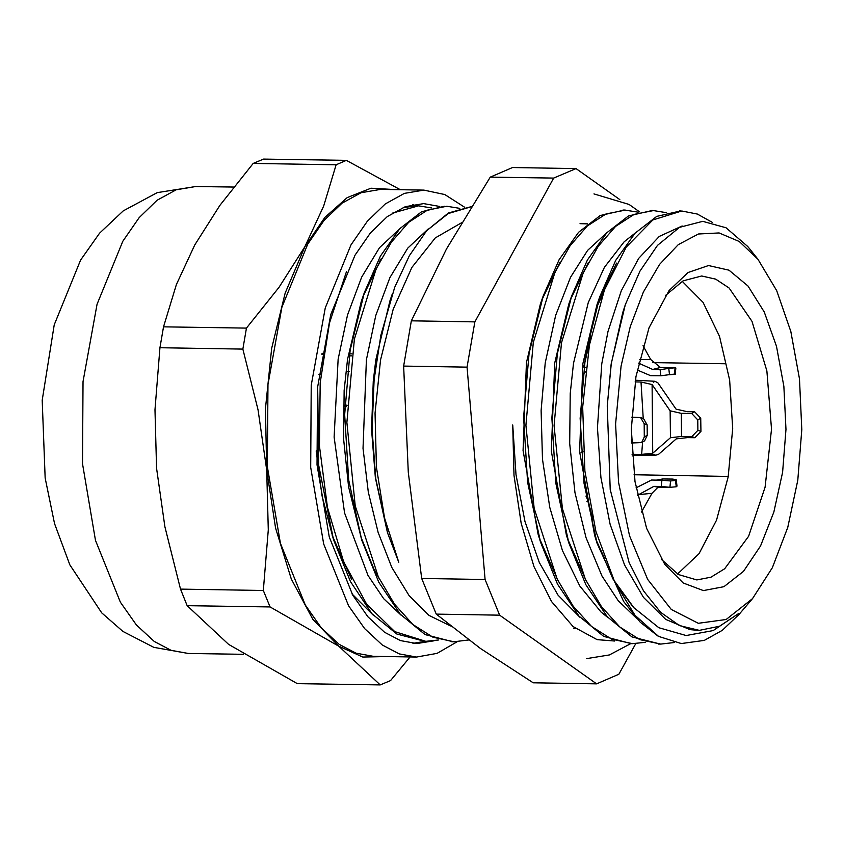 <?xml version="1.0" encoding="UTF-8"?>
<svg xmlns="http://www.w3.org/2000/svg" width="844" height="844" viewBox="0 0 844 844"><rect width="100%" height="100%" fill="white"/><g stroke="black" fill="none" stroke-linecap="round" stroke-linejoin="round"><path stroke-width="1.27" d="M425.207 641.313L412.959 643.339M412.674 204.628L416.619 205.799M439.713 206.421L423.73 203.573L405.299 206.706L387.333 216.591L370.389 232.923L354.997 255.183L330.732 314.59L317.523 387.459L317.017 464.791L329.255 537.027L352.75 595.231L367.847 616.742L384.569 632.23L400.425 640.564L416.757 643.539L434.059 640.807M400.278 189.721L346.388 160.371L336.07 164.78L323.653 205.999L304.884 246.68L324.834 217.414L347.19 197.623L370.917 188.223L394.918 189.626M346.388 160.371L263.55 159.052L253.221 163.462L336.07 164.78M387.523 656.569L362.804 657.075L338.771 646.166L380.19 684.948L390.508 680.538L410.089 656.927M380.19 684.948L297.341 683.629L228.629 644.415L187.21 605.633L270.059 606.941L338.771 646.166L312.839 619.264L291.264 578.984L275.545 528.059L266.725 469.971L265.417 408.675L271.705 348.34L285.166 293.09L304.884 246.68L279.058 287.255L246.406 328.158L242.84 349.068L258.095 409.889L266.725 469.971L268.276 529.937L263.307 590.441L270.059 606.941M246.406 328.158L163.567 326.839L176.375 284.576L194.742 244.939L219.83 205.398L253.221 163.462M263.307 590.441L180.468 589.133L164.897 526.772L156.583 468.23L154.98 409.783L159.991 347.749L163.567 326.839M159.991 347.749L242.84 349.068M187.21 605.633L180.468 589.133M464.717 207.297L444.767 194.595L423.941 190.09L380.633 189.404L361.074 192.727L342.01 203.225L324.033 220.548L307.701 244.18L281.938 307.227L267.928 384.558L267.379 466.626L280.377 543.293L305.306 605.074L321.332 627.894L339.088 644.331L355.904 653.182L373.238 656.337L416.546 657.022L437.108 653.33L457.1 641.725M423.941 190.09L404.381 193.413L385.318 203.91L367.33 221.233L350.998 244.865L325.246 307.912L311.236 385.244L310.687 467.312L323.685 543.979L348.604 605.76L364.629 628.58L382.385 645.016L399.212 653.868L416.546 657.022M635.986 376.635L631.365 429.185L635.015 481.629L646.567 528.344L664.766 564.33L683.165 582.993L703.39 590.621L723.983 586.675L743.49 571.43L760.518 545.994L773.853 512.15L782.546 472.323L785.986 429.353L783.918 386.288L776.48 346.209L764.221 311.963L748.006 285.989L728.994 270.143L708.538 265.554L688.082 272.538L669.102 290.6L649.078 327.778L635.986 376.635M665.694 295.316L683.155 280.788L701.68 276.041L715.723 279.185L729.132 288.047L752.036 321.353L766.911 370.896L771.49 429.121L765.065 487.178L748.639 536.225L724.679 568.782L710.996 577.212L696.87 579.912L678.502 574.574L661.506 559.509M621.11 366.096L615.624 424.004L618.515 482.272L629.529 535.676L647.654 579.406L671.275 609.516L698.262 623.315L726.188 619.549L752.531 598.554L772.323 567.727L787.769 527.384L797.823 480.268L801.8 429.596L799.426 378.829L790.87 331.428L776.712 290.61L757.912 259.171L739.249 241.458L719.077 232.933L698.399 234.031L678.228 244.686L659.554 264.394L643.297 292.161L630.268 326.628L621.11 366.096M677.563 574.025L699.064 553.696L716.545 520.157L728.161 476.923L732.697 428.509L729.691 379.969L719.457 336.387L703.052 302.321L682.195 281.316M321.997 353.362L323.621 353.383M349.606 353.794L351.864 353.836M323.463 354.438L321.838 354.29M351.558 355.883L349.289 355.851M318.884 374.63L320.92 374.81M380.444 260.216L380.011 260.68M461.425 222.774L435.272 237.871L411.925 267.464L393.209 309.263L380.57 359.998L375.095 413.17L376.445 467.133L384.537 518.058L398.79 562.347L387.712 533.271L375.833 478.864L372.12 429.702L374.071 379.758L380.844 335.321L394.675 287.35L409.329 255.7L426.631 230.686L448.312 213.564L471.131 206.822M579.944 617.291L558.074 595.178L539.316 562.473L525.01 521.497L516.011 474.687L512.741 424.922L514.017 475.394L521.138 523.28L533.957 566.482L551.501 601.54L573.108 626.596L597.141 639.615L614.664 641.071M752.531 598.554L739.133 614.305L722.232 630.405L704.318 640.332L681.287 643.518L658.552 636.429L635.026 615.308L614.886 582.402L633.306 607.29L658.869 627.672L686.214 635.564L713.159 630.563L739.006 613.271L719.563 626.206L699.381 630.362L679.483 625.636L660.599 612.301L643.539 590.948L629.054 562.484L610.191 489.488L607.247 405.901L611.267 363.764L622.809 312.47L625.446 304.452L639.921 271.167L657.455 245.446L679.494 227.331L702.778 221.297L726.062 227.817L747.721 246.427L750.316 249.655M387.417 532.3L375.401 477.852L371.55 429.723L373.206 381.266L375.77 359.924L389.875 300.854L392.006 294.704M366.359 359.776L362.983 448.407L368.279 492.052L378.059 532.374L391.869 567.484L409.097 595.6L428.952 615.424L450.517 625.942M379.568 579.364L373.913 568.94L360.472 535.951M361.749 540.149L348.593 486.788L343.645 439.049L344.194 390.445L347.538 359.481L361.211 301.635L364.408 292.425L350.176 350.176L344.7 414.626L348.635 479.941L361.749 540.149L378.734 582.128L400.288 614.242L425.102 634.561L452.933 641.735M338.117 359.333L334.14 437.118L344.531 512.92L368.016 575.45L383.714 598.712L401.343 615.413M428.256 228.914L407.715 248.136L389.875 277.602L375.791 315.498L366.37 359.713M362.994 296.592L381.298 258.602M351.421 579.089L332.209 535.423M317.703 385.529L318.737 465.392L333.486 539.611L322.007 495.586L316.141 450.896M351.969 593.891L373.09 614.959M400.014 228.46L379.473 247.703L361.633 277.148L347.549 315.065L338.127 359.27M431.463 207.951L418.518 205.841L392.186 213.215M346.451 271.684L329.476 322.988L320.192 382.828L319.443 446.096L327.44 507.476L343.603 561.735L366.665 604.346L394.813 631.629L425.745 641.324L438.753 639.942M459.727 208.394L446.761 206.284L427.402 210.177L408.675 222.267L391.352 242.091L376.139 268.941L354.364 339.214L346.937 422.39L355.25 505.841L378.323 576.832L394.454 604.146L412.906 624.549L432.983 637.273L453.988 641.767L468.726 639.984M631.365 643.613L603.692 636.418L578.942 616.173L557.483 584.101L540.55 542.238L537.997 534.062L523.08 450.612L526.456 362.614L540.424 304.03L543.23 295.938L559.171 259.635L578.52 232.353L600.2 215.515L624.454 210.093M541.827 300.084L560.047 262.189M607.047 232.511L587.624 250.33L570.523 277.275L555.7 315.339L545.266 362.899L541.152 410.606L542.534 459.252L549.75 507.328L562.399 550.51L579.839 586.095L601.012 611.984L608.229 617.797M660.409 644.067L631.966 636.882L607.258 616.711L585.82 584.723L568.888 542.987L566.335 534.79L551.322 451.234L554.687 363.057L568.74 304.262L571.557 296.149L587.477 259.941L606.825 232.744L628.474 215.927L651.906 210.525M570.143 300.316L588.384 262.484M558.401 581.516L539.284 538.05M635.205 233.039L624.127 241.785L604.452 267.326L588.236 302.616L573.53 363.289M658.552 636.439L640.279 622.218L623.6 601.477L597.141 543.42L594.577 535.212L579.575 451.667L582.93 363.5L597.003 304.621L599.82 296.508L615.751 260.363L635.089 233.155L656.716 216.391L680.348 210.968M598.407 300.675L616.5 263.17M586.474 581.643L567.611 538.788M573.519 363.353L570.238 393.547L569.711 443.596L575.028 492.664L586.01 537.712L601.983 576.041L618.198 600.706L636.534 618.293M682.163 226.002L659.269 236.394L638.708 258.348L621.268 290.737L608.028 331.47L601.772 363.732M607.247 405.901L611.183 363.964L625.246 305.053M634.488 608.545L612.944 579.005L595.864 539.221M601.761 363.806L597.468 427.845L600.928 477.556L610.106 524.24L624.571 564.984L643.444 597.383L665.694 619.359L689.981 629.666L698.178 630.341M614.886 582.402L595.843 531.277L584.839 471.079L582.666 407.124L589.439 344.953L604.441 290.041L626.227 247.102L652.802 219.999L681.709 210.968L697.366 214.017L712.515 222.478M674.578 642.506L660.725 644.067L639.815 639.604L619.823 626.944L601.445 606.614L585.388 579.438L562.41 508.753L554.128 425.671L561.513 342.864L583.183 272.897L598.333 246.184L615.561 226.414L634.192 214.408L653.467 210.525L666.486 212.635M645.554 642.263L632.483 643.645L611.583 639.13L591.57 626.512L573.213 606.171L557.145 578.963L534.178 508.288L525.886 425.228L533.26 342.411L554.93 272.433L570.09 245.741L587.329 225.981L605.95 213.933L625.225 210.103L638.18 212.182M417.653 205.841L403.242 207.487M333.486 539.611L350.471 581.632L372.025 613.767L396.849 634.108L424.384 641.282M444.493 206.252L421.631 211.76L399.856 228.618L380.422 256.038L364.408 292.425M471.205 206.696L448.322 213.005L426.631 230.686M597.141 543.42L584.048 483.401L580.144 418.276L585.588 354.037L599.82 296.508M568.888 542.987L555.816 482.968L551.892 417.896L557.335 353.647L571.557 296.149M540.55 542.238L527.563 482.335L523.639 417.411L529.082 353.33L543.23 295.938M596.592 683.798L533.144 682.785L480.363 648.403L436.232 614.158L499.69 615.16L596.592 683.798L618.905 674.261L635.732 643.613M436.232 614.158L421.641 578.478L408.306 472.218L403.632 366.085L467.08 367.087L485.1 579.48L499.69 615.16M485.1 579.48L421.641 578.478M619.802 199.595L576.019 168.578L512.572 167.576L490.248 177.113L553.706 178.116L474.813 321.87L411.355 320.868L446.476 248.927L490.248 177.113M403.632 366.085L411.355 320.868M474.813 321.87L467.08 367.087M576.019 168.578L553.706 178.116M603.228 293.311L595.59 309.706M344.911 405.078L347.169 405.204M346.219 406.681L344.879 406.133M349.553 371.518L347.295 371.392M631.681 417.115L640.554 417.527L644.162 423.709L647.169 424.806L643.55 418.624M644.626 440.842L647.274 435.251L644.288 436.939L644.162 423.709M647.274 435.251L647.169 424.806M631.512 443.016L641.651 442.53L644.288 436.939M580.989 452.205L583.215 451.709M661.306 486.503L669.978 487.347L670.579 480.985L661.896 480.183L661.306 486.503L653.857 486.387L637.452 495.301M659.913 480.152L662.614 478.938L672.911 479.097L676.308 479.941L675.548 480.5L676.276 486.735L669.978 487.347M675.548 480.5L670.579 480.985M676.276 486.735L677.036 486.144M636.038 487.843L651.61 480.014L661.896 480.183M641.451 512.129L652.022 493.329L657.845 487.336M662.614 478.938L656.305 480.088M694.834 437.698L700.921 431.4L697.904 430.303L691.837 436.601L694.834 437.698L687.385 437.582L676.297 438.827L658.615 454.325L655.661 455.222L634.994 455.391L632.061 454.315M635.395 380.19L654.933 381.288L653.319 382.216L654.933 381.298L657.909 382.902L676.002 409.161L687.132 411.672L694.57 411.788L691.605 413.465L697.798 419.858L700.784 418.16L700.921 431.4M697.798 419.858L697.904 430.303M700.784 418.16L694.57 411.788M654.037 454.621L655.661 455.222L641.672 454.431L652.771 453.186L670.452 437.688L681.541 436.443L691.837 436.601M691.605 413.465L681.319 413.307L670.178 410.785L652.096 384.526L640.965 382.015L643.212 418.497M635.121 381.91L640.965 382.015M675.865 368.026L675.105 367.762L674.493 374.124L675.263 374.367L669.186 374.704M638.602 363.173L652.707 369.514L660.145 369.63L660.873 375.823L669.524 374.609L668.796 368.374L675.105 367.762M669.524 374.609L674.493 374.124M668.796 368.374L660.145 369.63M660.873 375.823L650.576 375.664L637.188 370.01M652.707 369.514L660.398 367.425L650.703 359.502L643.033 345.766M582.708 375.285L585.377 371.919M652.834 362.561L725.513 363.711M632.061 454.294L654.037 454.642M728.245 476.449L634.055 474.782M592.899 519.545L588.015 500.64L585.979 496.103M632.167 455.939L634.994 455.391M596.001 539.632L604.378 558.063M591.064 336.724L583.7 367.003M582.55 410.564L580.313 410.195M154.188 641.408L171.015 650.249L188.349 653.414L153.777 647.348L122.865 631.428L101.681 612.86L69.799 564.794L54.586 523.565L45.175 478.063L42.2 400.309L54.185 324.792L80.581 260.079L99.624 233.144L123.203 210.884L157.237 192.664L195.745 186.471L176.185 189.805L157.121 200.292L139.133 217.625L122.802 241.257L97.049 304.294L83.039 381.636L82.49 463.704L95.488 540.36L120.418 602.141L136.433 624.961L154.188 641.408M631.766 443.026L631.428 439.724M671.592 487.473L658.499 487.262L653.857 486.387M681.541 436.443L681.319 413.307M670.178 410.785L670.452 437.688M652.771 453.186L652.096 384.526M642.632 441.971L641.672 454.431M637.906 494.711L652.022 493.329M650.703 359.502L639.425 359.555M585.894 367.689L583.805 366.518M586.928 501.558L588.015 500.64M188.349 653.414L243.462 654.279M195.745 186.471L233.64 187.073M757.912 259.171L749.314 248.4M573.688 628.369L575.355 628.4M580.092 223.713L587.572 223.829M697.482 630.331L699.381 630.362M423.488 641.292L425.745 641.334M451.719 641.746L453.988 641.778M416.25 205.809L418.518 205.841M680.897 210.958L679.452 210.937M652.718 210.515L651.209 210.494M625.235 210.082L622.967 210.05M660.725 644.088L658.468 644.056M631.755 643.634L630.225 643.603M643.582 418.635L640.585 417.537M641.693 442.509L644.668 440.821M677.015 486.007L676.287 479.782M675.253 374.514L675.854 368.163M673.491 367.636L660.398 367.425M658.499 487.262L657.761 487.357M586.58 658.647L609.357 654.944L630.711 643.613M639.52 211.833L629.139 204.448L593.944 193.856"/></g></svg>
